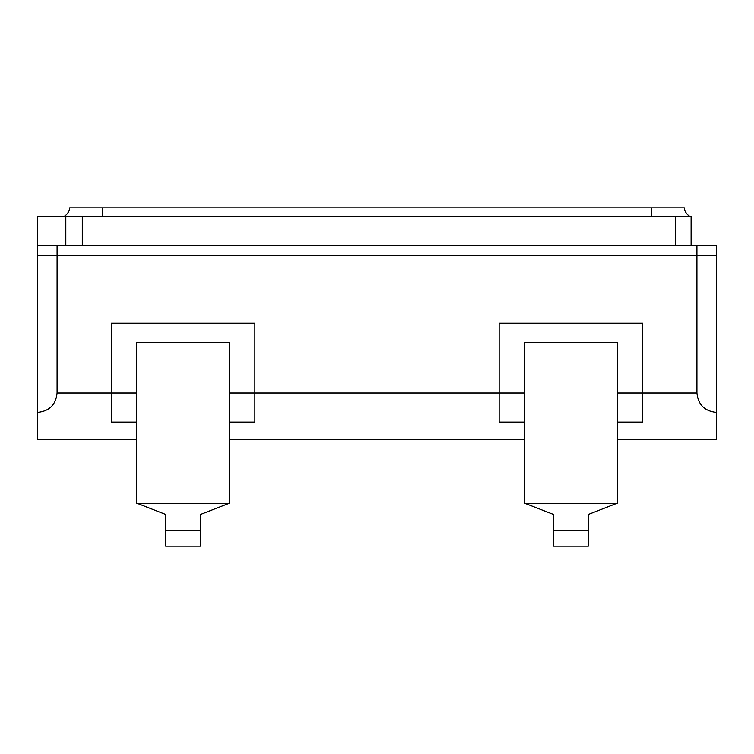 <?xml version="1.0" encoding="UTF-8"?>
<svg xmlns="http://www.w3.org/2000/svg" width="754" height="754" viewBox="0 0 754 754"><rect width="100%" height="100%" fill="white"/><g stroke="black" fill="none" stroke-linecap="round" stroke-linejoin="round"><path stroke-width="1.13" d="M136.578 439.525L37.7 439.525L37.7 255.333L57.087 255.333L37.7 255.333L37.7 245.644L716.3 245.644L716.3 255.333L57.087 255.333L716.3 255.333L716.3 439.525L617.422 439.525M524.35 439.525L229.65 439.525M524.35 392.994L499.148 392.994L499.148 323.193L642.625 323.193L642.625 422.08L617.422 422.08L642.625 422.08L642.625 323.193L499.148 323.193L499.148 422.08L524.35 422.08L499.148 422.08L499.148 392.994L254.852 392.994L254.852 323.193L111.375 323.193L111.375 422.08L136.578 422.08L111.375 422.08L111.375 392.994L57.087 392.994L57.087 245.644M617.422 392.994L696.913 392.994L696.913 245.644M37.7 412.381C49.396 411.147 55.853 404.691 57.087 392.994M696.913 392.994C698.147 404.691 704.604 411.147 716.3 412.381M136.578 392.994L111.375 392.994L111.375 323.193L254.852 323.193L254.852 422.08L254.852 392.994L229.65 392.994M254.852 422.08L229.65 422.08L254.852 422.08M553.436 530.656L553.436 514.416L524.35 503.125L524.35 342.589L617.422 342.589L617.422 503.125L588.337 514.416L588.337 546.169L553.436 546.169L553.436 530.656L588.337 530.656M165.663 530.656L165.663 514.416L136.578 503.125L136.578 342.589L229.65 342.589L229.65 503.125L200.564 514.416L200.564 546.169L165.663 546.169L165.663 530.656L200.564 530.656M553.436 515.142L553.436 514.416M588.337 514.416L588.337 515.142M165.663 515.142L165.663 514.416M200.564 514.416L200.564 515.142M691.098 245.644L691.098 216.558L37.7 216.558L37.7 255.333M675.584 216.558L675.584 245.644M65.815 216.558L65.815 245.644M82.29 216.558L82.29 245.644M323.136 207.831L424.116 207.831M436.547 207.831L478.488 207.831M254.004 207.831L313.815 207.831M165.456 207.831L110.15 207.831M690.127 216.558A11.282 11.282 0 0 1 684.312 207.831L69.688 207.831A11.282 11.282 0 0 1 63.873 216.558M184.871 207.831L248.566 207.831M102.648 207.831L102.648 216.558L651.352 216.558L651.352 207.831M525.35 503.512L616.423 503.512M137.577 503.512L228.65 503.512"/></g></svg>

